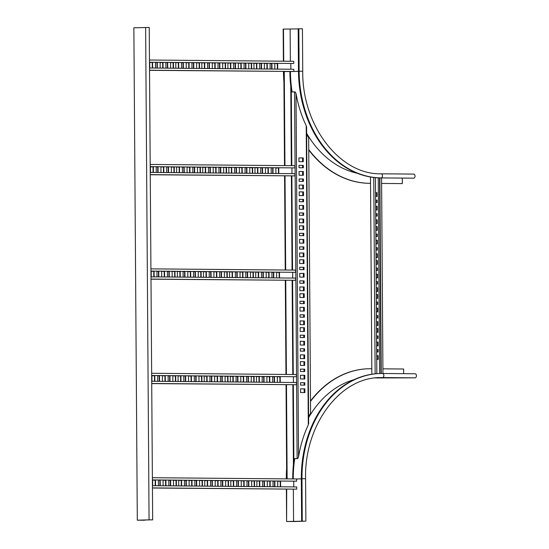 <?xml version="1.0" encoding="UTF-8"?>
<svg xmlns="http://www.w3.org/2000/svg" width="549" height="549" viewBox="0 0 549 549"><rect width="100%" height="100%" fill="white"/><g stroke="black" fill="none" stroke-linecap="round" stroke-linejoin="round"><path stroke-width="0.82" d="M375.269 377.945L415.133 377.842A2.038 1.304 -89.5 0 0 416.423 375.791A2.038 1.304 -89.5 0 0 415.133 373.766A2.038 1.304 -89.5 0 0 415.106 373.766L382.598 373.485M382.907 368.832L403.632 369.01L403.659 373.67M310.508 401.429A111.063 85.177 -91.7 0 1 368.571 368.756A111.063 85.177 -91.7 0 1 371.062 368.729L371.824 368.736M286.303 478.872A111.063 85.177 -91.7 0 1 286.626 468.4M310.508 401.01A111.063 85.177 -91.7 0 1 368.242 368.763A111.063 85.177 -91.7 0 1 368.406 368.756M286.633 478.879A111.063 85.177 -91.7 0 1 286.667 474.686M286.702 489.186L286.605 521.488L286.379 489.186M286.605 521.488L305.011 521.166M286.928 521.481L293.571 521.536L293.344 489.248M305.011 521.2L293.571 521.536M301.621 521.193L301.326 478.749A105.971 81.273 -91.7 0 1 379.503 373.533L380.162 373.512A105.971 81.273 -91.7 0 1 382.536 373.485A2.038 1.304 -89.5 0 0 382.536 373.485L415.133 373.766M354.023 379.695A102.402 78.534 88.3 0 0 308.613 417.7M294.717 458.669A102.402 78.534 88.3 0 0 293.276 478.934M381.136 173.813A2.038 1.304 90.5 0 1 381.171 173.813C339.961 174.939 302.032 125.872 302.732 71.233L302.437 28.781L298.834 28.781L298.182 28.802L298.478 71.246A105.971 81.273 -91.7 0 0 380.512 177.903L413.74 178.171L380.512 177.903M283.387 61.186L283.167 29.097L298.182 28.905M283.929 82.192A111.063 85.177 -91.7 0 1 283.462 71.542L283.462 71.5M283.881 75.886A111.063 85.177 -91.7 0 1 283.785 71.535L283.785 71.5M283.716 61.193L283.49 29.083M369.436 183.325L370.527 183.325L369.436 183.325A111.063 85.177 -91.7 0 1 308.758 150.007M369.765 183.318A111.063 85.177 -91.7 0 1 308.751 149.561M402.335 183.599L381.617 183.435L402.335 183.599L402.293 178.096M381.205 173.813L413.706 174.095A2.038 1.304 90.5 0 1 413.74 174.095A2.038 1.304 90.5 0 1 415.03 176.119A2.038 1.304 90.5 0 1 413.74 178.171M290.133 29.145L290.359 61.248M298.484 71.356L290.435 71.59A102.402 78.534 88.3 0 0 292.137 91.937M306.63 133.256A102.402 78.534 88.3 0 0 357.09 173.223M306.637 134.395A103.082 79.056 88.3 0 0 308.668 137.689L310.59 413.267A103.082 79.056 -91.7 0 0 308.607 416.519M300.276 348.752L300.296 351.127L304.592 351.168L304.578 348.787L300.276 348.752L304.139 348.8L304.16 351.161M300.228 341.3L304.091 341.334L304.119 345.047M300.186 335.185L304.05 335.219L304.064 337.58M300.131 327.712L303.995 327.746L304.022 331.466M300.324 354.88L304.187 354.915L304.208 358.634M300.557 388.822L300.584 392.556L304.88 392.597L304.86 388.857L300.557 388.822L304.421 388.87L304.448 392.59M300.516 382.708L300.529 385.089L304.832 385.124L304.812 382.749L300.516 382.708L304.379 382.763L304.393 385.124M300.461 375.241L300.488 378.975L304.791 379.009L304.764 375.276L300.461 375.241L304.324 375.29L304.352 379.009M300.42 369.127L300.44 371.501L304.736 371.543L304.722 369.161L300.42 369.127L304.283 369.175L304.304 371.536M300.372 361.674L304.235 361.709L304.256 365.421M300.083 320.925L303.947 320.959L303.974 324.672M299.85 286.949L299.871 290.682L304.173 290.723L304.146 286.983L299.85 286.949L303.714 286.997L303.734 290.716M299.61 253.007L303.473 253.041L303.501 256.76M299.37 219.051L303.233 219.078L303.261 222.798M299.136 185.075L299.164 188.808L303.46 188.842L303.432 185.109L299.136 185.075L303 185.123L303.027 188.842M299.891 293.742L299.919 297.476L304.221 297.51L304.194 293.777L299.891 293.742L303.755 293.79L303.782 297.51M299.658 259.801L303.522 259.828L303.549 263.547M299.418 225.838L303.281 225.872L303.309 229.592M299.184 191.862L299.212 195.602L303.508 195.636L303.48 191.903L299.184 191.862L303.048 191.917L303.075 195.636M298.944 157.906L298.972 161.639L303.274 161.68L303.247 157.94L298.944 157.906L302.808 157.954L302.835 161.674M299.946 301.229L303.81 301.257L303.823 303.618M299.706 267.253L299.727 269.628L304.022 269.669L304.009 267.288L299.706 267.253L303.57 267.301L303.59 269.662M299.473 233.311L303.336 233.346L303.35 235.706M299.232 199.349L303.096 199.383L303.117 201.744M298.999 165.379L299.013 167.754L303.316 167.788L303.295 165.414L298.999 165.379L302.863 165.427L302.876 167.788M299.987 307.323L300.015 311.057L304.318 311.098L304.29 307.358L299.987 307.323L303.851 307.371L303.878 311.091M299.754 273.361L299.781 277.101L304.077 277.135L304.05 273.402L299.754 273.361L303.618 273.416L303.638 277.135M299.514 239.426L303.377 239.453L303.405 243.173M299.28 205.45L299.301 209.183L303.604 209.224L303.576 205.484L299.28 205.45L303.144 205.498L303.165 209.217M299.04 171.487L299.068 175.227L303.364 175.261L303.343 171.528L299.04 171.487L302.904 171.542L302.931 175.261M300.042 314.81L303.906 314.845L303.92 317.205M299.802 280.834L299.823 283.215L304.119 283.25L304.105 280.875L299.802 280.834L303.666 280.882L303.686 283.243M299.569 246.878L299.582 249.253L303.885 249.294L303.865 246.913L299.569 246.878L303.432 246.926L303.446 249.287M299.329 212.937L303.192 212.971L303.213 215.332M299.095 178.96L299.109 181.335L303.412 181.376L303.391 178.995L299.095 178.96L302.959 179.008L302.973 181.369M292.857 384.815L293.42 464.619L293.605 460.59L294.374 458.683L297.64 458.587L298.546 456.953A103.082 79.056 -91.7 0 1 308.298 424.878L308.414 423.286M308.655 423.643L306.589 126.97L306.212 125.714A103.082 79.056 88.3 0 1 296.007 93.467L295.081 91.868L291.293 91.964L290.771 86.028A103.082 79.056 -91.7 0 1 289.893 71.569L284.286 71.521L284.945 165.606M291.752 91.951L291.018 90.07M284.286 71.521L283.854 71.528L284.512 165.599M284.581 175.913L285.24 270.019M285.308 280.333L285.967 374.445M286.043 384.753L286.695 478.879M285.02 175.913L285.672 270.026M285.748 280.333L286.406 374.445M286.475 384.76L287.134 478.879M293.42 464.619A103.082 79.056 88.3 0 0 292.734 478.934M293.605 460.59L293.852 458.676L297.119 458.58L297.901 457.983M295.335 92.431L294.559 91.868L297.119 458.58L297.64 458.587M300.255 345.019L304.551 345.053L304.523 341.32L300.228 341.279L300.255 345.019M300.2 337.546L304.496 337.58L304.482 335.206L300.186 335.171L300.2 337.546M300.159 331.431L304.455 331.472L304.427 327.732L300.131 327.698L300.159 331.431M300.344 358.6L304.647 358.634L304.62 354.901L300.324 354.867L300.344 358.6M300.392 365.394L304.695 365.428L304.668 361.695L300.372 361.654L300.392 365.394M300.083 320.904L300.111 324.644L304.407 324.679L304.386 320.945L300.083 320.904M299.61 252.986L299.637 256.726L303.933 256.76L303.906 253.027L299.61 252.986M299.37 219.03L299.397 222.764L303.7 222.805L303.672 219.072L299.37 219.03M299.658 259.78L299.685 263.513L303.981 263.554L303.954 259.821L299.658 259.78M299.418 225.824L299.445 229.557L303.748 229.599L303.721 225.859L299.418 225.824M299.946 301.209L299.96 303.59L304.263 303.624L304.249 301.25L299.946 301.209M299.473 233.291L299.486 235.672L303.789 235.706L303.769 233.332L299.473 233.291M299.232 199.335L299.253 201.709L303.549 201.751L303.535 199.369L299.232 199.335M299.514 239.405L299.541 243.138L303.837 243.18L303.817 239.446L299.514 239.405M300.042 314.797L300.056 317.171L304.359 317.205L304.338 314.831L300.042 314.797M299.329 212.916L299.349 215.297L303.645 215.332L303.631 212.957L299.329 212.916M304.235 361.709L304.668 361.695M304.283 369.175L304.722 369.161M304.324 375.29L304.764 375.276M304.379 382.763L304.812 382.749M304.421 388.87L304.86 388.857M304.187 354.915L304.62 354.901M303.947 320.959L304.386 320.945M303.714 286.997L304.146 286.983M303.473 253.041L303.906 253.027M303.233 219.078L303.672 219.072M303 185.123L303.432 185.109M303.995 327.746L304.427 327.732M303.755 293.79L304.194 293.777M303.522 259.828L303.954 259.821M303.281 225.872L303.721 225.859M303.048 191.917L303.48 191.903M302.808 157.954L303.247 157.94M304.05 335.219L304.482 335.206M303.81 301.257L304.249 301.25M303.57 267.301L304.009 267.288M303.336 233.346L303.769 233.332M303.096 199.383L303.535 199.369M302.863 165.427L303.295 165.414M304.091 341.334L304.523 341.32M303.851 307.371L304.29 307.358M303.618 273.416L304.05 273.402M303.377 239.453L303.817 239.446M303.144 205.498L303.576 205.484M302.904 171.542L303.343 171.528M304.139 348.8L304.578 348.787M303.906 314.845L304.338 314.831M303.666 280.882L304.105 280.875M303.432 246.926L303.865 246.913M303.192 212.971L303.631 212.957M302.959 179.008L303.391 178.995M296.673 481.171L152.389 479.915L296.343 481.185L296.666 479.984L296.659 478.968L152.375 477.712M293.729 481.157L293.77 486.922M152.43 485.693L296.714 486.942L296.728 489.152L152.444 488.02M194.888 486.057L194.847 480.485L196.672 480.499L196.714 486.078M189.158 486.009L189.117 480.437L191.985 480.457L192.02 486.037M184.464 485.968L184.43 480.396L186.248 480.409L186.289 485.989M178.734 485.92L178.693 480.341L181.561 480.368L181.602 485.947M199.575 486.098L199.541 480.526L202.403 480.547L202.444 486.126M173.525 485.872L173.484 480.3L176.353 480.32L176.387 485.899M168.831 485.831L168.79 480.258L170.615 480.272L170.657 485.851M163.101 485.783L163.06 480.21L165.928 480.231L165.963 485.81M158.407 485.741L158.373 480.169L160.198 480.183L160.233 485.762M152.677 485.693L152.636 480.114L155.504 480.142L155.545 485.721M225.632 486.325L225.598 480.752L228.459 480.773L228.501 486.352M251.689 486.551L251.648 480.979L254.516 480.999L254.558 486.579M277.746 486.778L277.705 481.205L280.573 481.226L280.614 486.805M204.791 486.146L204.75 480.567L207.618 480.595L207.652 486.174M230.848 486.373L230.806 480.794L233.675 480.821L233.709 486.4M256.898 486.599L256.863 481.02L259.725 481.048L259.766 486.627M210.521 486.194L210.48 480.622L212.305 480.636L212.346 486.215M236.578 486.421L236.537 480.849L238.362 480.862L238.403 486.441M262.635 486.647L262.594 481.075L264.419 481.089L264.46 486.668M215.215 486.236L215.174 480.663L218.035 480.684L218.077 486.263M241.265 486.462L241.231 480.89L244.092 480.91L244.133 486.489M267.322 486.689L267.288 481.116L270.149 481.137L270.19 486.716M220.945 486.284L220.904 480.711L222.729 480.725L222.77 486.304M247.002 486.51L246.961 480.938L248.786 480.951L248.821 486.531M273.052 486.737L273.018 481.164L274.843 481.178L274.877 486.757M194.847 480.499L196.343 480.512L196.384 486.071M189.117 480.444L191.656 480.471L191.697 486.03M184.43 480.402L185.926 480.416L185.96 485.982M178.693 480.354L181.232 480.375L181.273 485.94M199.541 480.54L202.08 480.56L202.114 486.126M173.484 480.313L176.023 480.334L176.064 485.899M168.79 480.272L170.293 480.286L170.327 485.844M163.06 480.217L165.599 480.245L165.64 485.803M158.373 480.176L159.869 480.19L159.91 485.755M152.636 480.128L155.175 480.149L155.216 485.714M225.598 480.766L228.137 480.787L228.171 486.352M251.648 480.993L254.187 481.013L254.228 486.579M277.705 481.219L280.244 481.24L280.285 486.805M204.75 480.581L207.289 480.601L207.33 486.167M230.806 480.807L233.346 480.828L233.387 486.393M256.863 481.034L259.403 481.054L259.437 486.62M210.48 480.636L211.983 480.643L212.017 486.208M236.537 480.862L238.033 480.869L238.074 486.435M262.594 481.089L264.09 481.096L264.131 486.661M215.174 480.67L217.713 480.698L217.754 486.256M241.231 480.897L243.77 480.924L243.804 486.483M267.288 481.123L269.827 481.15L269.861 486.709M220.904 480.725L222.4 480.739L222.441 486.297M246.961 480.951L248.457 480.965L248.498 486.524M273.018 481.178L274.514 481.192L274.555 486.75M152.444 487.896L296.728 489.152M151.702 381.267L296.371 382.509L296.391 384.719L151.716 383.476M151.716 383.6L296.391 384.719M293.441 382.488L293.406 376.724M151.661 375.495L296.336 376.738L296.316 374.535L151.648 373.286M296.336 376.738L151.661 375.509M236.097 381.994L236.056 376.415L237.889 376.436L237.923 382.008M240.798 382.035L240.757 376.456L243.632 376.484L243.674 382.056M246.549 382.083L246.508 376.504L248.34 376.525L248.374 382.097M251.25 382.125L251.209 376.545L254.084 376.573L254.125 382.152M230.347 381.946L230.312 376.367L233.181 376.394L233.222 381.967M256.472 382.166L256.438 376.593L259.313 376.614L259.348 382.193M262.223 382.221L262.182 376.641L264.014 376.655L264.048 382.234M266.924 382.262L266.889 376.683L269.758 376.71L269.799 382.282M272.675 382.31L272.633 376.731L274.466 376.744L274.5 382.324M277.375 382.351L277.334 376.772L280.21 376.799L280.251 382.372M204.221 381.72L204.187 376.14L207.055 376.168L207.097 381.747M178.096 381.493L178.061 375.921L180.93 375.941L180.971 381.521M151.97 381.274L151.929 375.694L154.804 375.722L154.845 381.294M225.124 381.898L225.083 376.326L227.959 376.346L228 381.926M198.999 381.672L198.958 376.099L201.833 376.127L201.874 381.699M172.873 381.452L172.832 375.873L175.707 375.9L175.749 381.473M220.423 381.857L220.382 376.285L222.208 376.298L222.249 381.878M194.298 381.637L194.257 376.058L196.082 376.072L196.123 381.651M168.172 381.411L168.131 375.832L169.957 375.852L169.998 381.425M214.673 381.809L214.632 376.237L217.507 376.257L217.548 381.836M188.547 381.582L188.506 376.01L191.381 376.031L191.423 381.61M162.422 381.363L162.38 375.784L165.256 375.811L165.297 381.383M209.972 381.768L209.931 376.195L211.763 376.209L211.797 381.788M183.846 381.548L183.805 375.969L185.637 375.983L185.672 381.562M157.721 381.322L157.68 375.742L159.512 375.763L159.546 381.335M236.056 376.429L237.559 376.442L237.6 382.008M240.764 376.47L243.31 376.49L243.344 382.056M246.508 376.518L248.011 376.532L248.052 382.097M251.209 376.559L253.762 376.58L253.796 382.145M230.312 376.381L232.858 376.401L232.9 381.967M256.438 376.607L258.984 376.628L259.025 382.193M262.182 376.655L263.685 376.669L263.726 382.234M266.889 376.696L269.435 376.717L269.477 382.282M272.633 376.744L274.136 376.758L274.177 382.324M277.334 376.786L279.887 376.806L279.921 382.372M204.187 376.154L206.733 376.175L206.774 381.74M178.061 375.935L180.607 375.955L180.648 381.521M151.936 375.708L154.482 375.729L154.516 381.294M225.083 376.333L227.636 376.36L227.67 381.919M198.958 376.113L201.51 376.134L201.545 381.699M172.832 375.887L175.378 375.907L175.419 381.473M220.382 376.298L221.885 376.305L221.926 381.871M194.257 376.072L195.76 376.086L195.801 381.644M168.131 375.845L169.634 375.859L169.675 381.425M214.632 376.243L217.184 376.271L217.219 381.829M188.506 376.024L191.059 376.044L191.093 381.61M162.38 375.797L164.933 375.818L164.968 381.383M209.931 376.202L211.434 376.216L211.475 381.781M183.805 375.983L185.308 375.996L185.349 381.555M157.68 375.756L159.183 375.77L159.224 381.335M150.975 276.847L295.643 278.089L295.657 280.299L150.989 279.057M150.989 279.18L295.657 280.299M292.713 278.062L292.672 272.304M150.934 271.076L295.602 272.318L295.588 270.108L150.913 268.866M295.602 272.318L150.934 271.089M235.37 277.574L235.329 271.995L237.154 272.009L237.195 277.588M240.071 277.616L240.03 272.036L242.905 272.064L242.946 277.636M245.815 277.664L245.78 272.084L247.606 272.098L247.647 277.677M250.522 277.705L250.481 272.126L253.357 272.153L253.398 277.725M229.619 277.519L229.578 271.947L232.453 271.975L232.495 277.547M255.745 277.746L255.704 272.174L258.579 272.194L258.62 277.773M261.496 277.794L261.454 272.222L263.287 272.235L263.321 277.815M266.196 277.835L266.155 272.263L269.031 272.283L269.072 277.863M271.947 277.883L271.906 272.311L273.731 272.325L273.773 277.904M276.648 277.924L276.607 272.352L279.482 272.373L279.523 277.952M203.494 277.3L203.453 271.721L206.328 271.748L206.369 277.32M177.368 277.073L177.327 271.501L180.202 271.522L180.244 277.101M151.243 276.847L151.201 271.275L154.077 271.295L154.118 276.874M224.397 277.478L224.356 271.899L227.231 271.927L227.265 277.506M198.271 277.252L198.23 271.68L201.106 271.7L201.14 277.279M172.146 277.032L172.105 271.453L174.98 271.481L175.014 277.053M219.689 277.437L219.655 271.858L221.48 271.879L221.522 277.451M193.564 277.211L193.529 271.638L195.355 271.652L195.396 277.231M167.438 276.991L167.404 271.412L169.229 271.426L169.27 277.005M213.945 277.389L213.904 271.81L216.78 271.837L216.821 277.41M187.82 277.163L187.779 271.59L190.654 271.611L190.695 277.19M161.694 276.936L161.653 271.364L164.528 271.384L164.57 276.964M209.244 277.348L209.203 271.769L211.029 271.789L211.07 277.362M183.119 277.121L183.078 271.549L184.903 271.563L184.944 277.142M156.987 276.902L156.952 271.323L158.778 271.336L158.819 276.916M235.329 272.009L236.832 272.023L236.873 277.588M240.03 272.05L242.583 272.071L242.617 277.636M245.78 272.098L247.283 272.112L247.325 277.677M250.481 272.139L253.027 272.16L253.068 277.725M229.578 271.961L232.131 271.981L232.165 277.547M255.71 272.18L258.256 272.208L258.291 277.767M261.454 272.235L262.957 272.249L262.998 277.808M266.155 272.277L268.708 272.297L268.742 277.856M271.906 272.325L273.409 272.338L273.45 277.897M276.607 272.366L279.153 272.386L279.194 277.952M203.453 271.734L206.005 271.755L206.04 277.32M177.327 271.508L179.88 271.535L179.914 277.094M151.201 271.288L153.754 271.309L153.789 276.874M224.356 271.913L226.902 271.933L226.943 277.499M198.23 271.686L200.776 271.714L200.817 277.272M172.105 271.467L174.651 271.487L174.692 277.053M219.655 271.872L221.158 271.885L221.192 277.451M193.529 271.652L195.032 271.659L195.067 277.224M167.404 271.426L168.907 271.439L168.941 277.005M213.904 271.824L216.457 271.844L216.491 277.41M187.779 271.597L190.325 271.625L190.366 277.183M161.653 271.378L164.199 271.398L164.24 276.964M209.203 271.782L210.706 271.796L210.747 277.362M183.078 271.563L184.581 271.57L184.622 277.135M156.952 271.336L158.455 271.35L158.496 276.909M150.241 172.427L294.916 173.669L294.93 175.879L150.261 174.63M150.261 174.76L294.93 175.879M291.986 173.642L291.944 167.884M294.875 167.898L150.2 166.663L294.875 167.898L294.868 166.704L294.861 165.688L150.186 164.446M234.636 173.148L234.601 167.575L236.427 167.589L236.468 173.168M239.343 173.189L239.302 167.617L242.178 167.637L242.212 173.216M245.087 173.244L245.053 167.665L246.878 167.678L246.92 173.258M249.795 173.278L249.754 167.706L252.629 167.726L252.664 173.306M228.892 173.1L228.851 167.527L231.726 167.548L231.767 173.127M255.017 173.326L254.976 167.747L257.852 167.774L257.893 173.354M260.761 173.374L260.727 167.802L262.552 167.816L262.594 173.388M265.469 173.415L265.428 167.836L268.303 167.864L268.344 173.443M271.213 173.463L271.179 167.891L273.004 167.905L273.045 173.484M275.921 173.505L275.879 167.932L278.755 167.953L278.789 173.532M202.766 172.88L202.725 167.301L205.601 167.328L205.642 172.901M176.641 172.654L176.6 167.074L179.475 167.102L179.516 172.674M150.515 172.427L150.474 166.855L153.349 166.875L153.384 172.455M223.663 173.059L223.628 167.479L226.504 167.507L226.538 173.079M197.537 172.832L197.503 167.253L200.378 167.28L200.412 172.86M171.412 172.606L171.377 167.033L174.246 167.054L174.287 172.633M218.962 173.017L218.927 167.438L220.753 167.459L220.794 173.031M192.836 172.791L192.795 167.219L194.627 167.232L194.669 172.805M166.711 172.564L166.67 166.992L168.502 167.006L168.543 172.585M213.218 172.969L213.177 167.39L216.052 167.418L216.086 172.99M187.092 172.743L187.051 167.164L189.927 167.191L189.961 172.77M160.967 172.516L160.926 166.944L163.801 166.965L163.835 172.544M208.51 172.928L208.476 167.349L210.301 167.363L210.342 172.942M182.385 172.702L182.35 167.122L184.176 167.143L184.217 172.715M156.259 172.475L156.225 166.903L158.05 166.917L158.091 172.496M234.601 167.589L236.104 167.603L236.139 173.161M239.302 167.63L241.848 167.651L241.889 173.216M245.053 167.678L246.556 167.692L246.59 173.251M249.754 167.72L252.3 167.74L252.341 173.306M228.851 167.534L231.404 167.562L231.438 173.12M254.976 167.761L257.529 167.781L257.563 173.347M260.727 167.809L262.23 167.822L262.271 173.388M265.428 167.85L267.974 167.87L268.015 173.436M271.179 167.898L272.681 167.912L272.716 173.477M275.879 167.939L278.425 167.967L278.467 173.525M202.725 167.315L205.271 167.335L205.312 172.901M176.6 167.088L179.146 167.109L179.187 172.674M150.474 166.862L153.02 166.889L153.061 172.448M223.628 167.493L226.174 167.514L226.215 173.079M197.503 167.267L200.049 167.287L200.09 172.853M171.377 167.047L173.923 167.068L173.964 172.626M218.927 167.452L220.43 167.466L220.465 173.031M192.795 167.225L194.305 167.239L194.339 172.805M166.67 167.006L168.172 167.02L168.214 172.578M213.177 167.404L215.723 167.424L215.764 172.99M187.051 167.177L189.597 167.198L189.638 172.763M160.926 166.951L163.472 166.978L163.513 172.537M208.476 167.363L209.979 167.376L210.013 172.942M182.35 167.136L183.853 167.15L183.888 172.715M156.225 166.917L157.728 166.923L157.762 172.489M380.924 373.492L379.558 177.89M378.24 177.842L379.606 373.526M377.739 302.019L376.319 302.019L377.739 302.019L377.76 304.4L376.333 304.386M377.781 308.133L376.36 308.133L377.781 308.133L377.808 311.866L376.388 311.859M377.836 315.606L376.415 315.606L377.836 315.606L377.856 317.981L376.429 317.967M377.877 321.714L376.456 321.714L377.877 321.714L377.904 325.454L376.484 325.44M377.691 294.552L376.264 294.552L377.691 294.552L377.712 298.285L376.291 298.272M377.925 328.508L376.504 328.508L377.925 328.508L377.952 332.241L376.532 332.234M376.559 335.967L377.98 335.981L377.993 338.356L376.573 338.342M378.021 342.096L376.6 342.096L378.021 342.096L378.048 345.829L376.628 345.815M376.648 349.548L378.076 349.562L378.089 351.943L376.669 351.93M376.696 355.663L378.117 355.677L378.144 359.41L376.717 359.396M376.031 260.583L377.451 260.59L377.479 264.33L376.058 264.316M377.218 226.634L375.791 226.634L377.218 226.634L377.238 230.367L375.818 230.36M376.978 192.678L375.557 192.678L376.978 192.678L377.005 196.412L375.585 196.398M376.216 287.745L377.643 287.758L377.671 291.492L376.243 291.485M375.983 253.789L377.403 253.803L377.431 257.536L376.01 257.522M377.17 219.84L375.742 219.84L377.17 219.84L377.19 223.58L375.77 223.567M377.602 281.644L376.175 281.644L377.602 281.644L377.616 284.025L376.195 284.011M375.941 247.674L377.362 247.688L377.376 250.063L375.955 250.056M377.122 213.733L375.701 213.733L377.122 213.733L377.142 216.107L375.722 216.093M376.127 274.164L377.547 274.177L377.575 277.911L376.147 277.897M377.307 240.215L375.887 240.215L377.307 240.215L377.335 243.955L375.914 243.941M377.074 206.259L375.653 206.259L377.074 206.259L377.101 209.993L375.674 209.986M377.506 268.063L376.079 268.063L377.506 268.063L377.52 270.437L376.099 270.431M375.845 234.094L377.266 234.107L377.287 236.482L375.859 236.468M377.033 200.145L375.605 200.145L377.033 200.145L377.046 202.526L375.626 202.512M376.82 373.67L375.447 177.656M375.125 373.814L373.759 177.478M371.858 374.226L370.486 177.011M377.417 302.032L377.431 304.393M377.458 308.147L377.486 311.866M377.506 315.613L377.527 317.981M377.554 321.728L377.575 325.447M377.362 294.559L377.389 298.285M377.602 328.522L377.623 332.241M376.559 335.981L377.65 335.988L377.671 338.356M377.691 342.102L377.719 345.822M376.648 349.562L377.746 349.576L377.76 351.936M376.696 355.677L377.787 355.683L377.815 359.41M376.031 260.59L377.129 260.603L377.149 264.323M376.889 226.641L376.916 230.367M376.648 192.685L376.676 196.412M376.223 287.758L377.314 287.772L377.341 291.492M375.983 253.803L377.081 253.81L377.101 257.536M376.84 219.854L376.868 223.573M377.273 281.658L377.287 284.018M375.941 247.688L377.033 247.695L377.053 250.063M376.799 213.739L376.813 216.107M376.127 274.177L377.218 274.184L377.245 277.911M376.985 240.229L377.012 243.948M376.744 206.266L376.772 209.993M377.177 268.07L377.197 270.437M375.845 234.107L376.943 234.114L376.957 236.482M376.703 200.159L376.717 202.519M382.941 373.492L381.576 177.917M381.246 373.492L379.881 177.897M149.513 68.007L293.797 69.256L293.811 71.466L149.527 70.21M149.527 70.334L293.811 71.466M290.853 69.236L290.812 63.471M293.756 63.485L149.472 62.243L293.756 63.485L293.749 62.298L293.742 61.282L149.458 60.026M233.661 68.735L233.62 63.162L235.446 63.176L235.487 68.755M238.348 68.776L238.314 63.204L241.176 63.224L241.217 68.803M244.085 68.824L244.044 63.252L245.87 63.265L245.911 68.845M248.772 68.865L248.731 63.293L251.6 63.313L251.641 68.893M227.931 68.687L227.89 63.108L230.758 63.135L230.793 68.714M253.988 68.913L253.947 63.334L256.815 63.361L256.85 68.941M259.718 68.961L259.677 63.389L261.502 63.403L261.544 68.982M264.405 69.002L264.371 63.43L267.233 63.451L267.274 69.03M270.142 69.05L270.101 63.478L271.927 63.492L271.961 69.071M274.829 69.092L274.788 63.519L277.657 63.54L277.698 69.119M201.874 68.46L201.833 62.881L204.702 62.909L204.743 68.488M175.817 68.234L175.776 62.655L178.645 62.682L178.686 68.261M149.76 68.007L149.726 62.428L152.588 62.456L152.629 68.035M222.716 68.639L222.681 63.066L225.543 63.087L225.584 68.666M196.659 68.412L196.624 62.84L199.486 62.861L199.527 68.44M170.609 68.186L170.567 62.613L173.436 62.634L173.47 68.213M218.028 68.598L217.987 63.025L219.813 63.039L219.854 68.618M191.972 68.371L191.93 62.799L193.756 62.812L193.797 68.392M165.915 68.145L165.88 62.572L167.699 62.586L167.74 68.165M212.298 68.55L212.257 62.977L215.126 62.998L215.16 68.577M186.241 68.323L186.2 62.751L189.069 62.771L189.103 68.35M160.184 68.097L160.143 62.524L163.012 62.545L163.053 68.124M207.604 68.508L207.563 62.936L209.389 62.95L209.43 68.529M181.547 68.282L181.513 62.71L183.332 62.723L183.373 68.296M155.491 68.055L155.456 62.483L157.282 62.497L157.316 68.069M233.62 63.169L235.116 63.183L235.157 68.749M238.314 63.21L240.853 63.238L240.887 68.797M244.044 63.265L245.54 63.279L245.581 68.838M248.738 63.307L251.277 63.327L251.312 68.893M227.89 63.121L230.429 63.142L230.47 68.707M253.947 63.348L256.486 63.368L256.527 68.934M259.677 63.403L261.173 63.41L261.214 68.975M264.371 63.437L266.91 63.464L266.944 69.023M270.101 63.492L271.597 63.506L271.638 69.064M274.788 63.533L277.327 63.554L277.369 69.119M201.833 62.895L204.372 62.915L204.413 68.481M175.776 62.668L178.315 62.689L178.356 68.254M149.726 62.442L152.265 62.462L152.299 68.028M222.681 63.08L225.22 63.101L225.255 68.666M196.624 62.854L199.163 62.874L199.205 68.44M170.567 62.627L173.107 62.648L173.148 68.213M217.987 63.039L219.483 63.053L219.525 68.611M191.93 62.812L193.433 62.826L193.468 68.385M165.88 62.586L167.376 62.6L167.411 68.158M212.257 62.984L214.796 63.011L214.837 68.57M186.2 62.758L188.739 62.785L188.781 68.344M160.143 62.531L162.682 62.559L162.724 68.117M207.563 62.943L209.066 62.957L209.1 68.522M181.513 62.716L183.009 62.73L183.043 68.296M155.456 62.49L156.952 62.504L156.993 68.069M145.629 27.45L149.067 519.848L137.847 520.178L137.305 520.191L133.867 27.793L149.232 27.45L152.67 519.841L144.662 519.992M149.067 519.848L152.67 519.841M144.662 520.239L137.305 520.191M296.659 478.989L301.326 478.852M378.014 377.698L382.564 377.561A2.038 1.304 -89.5 0 0 383.854 375.509A2.038 1.304 -89.5 0 0 382.564 373.485L380.162 373.512A105.971 81.273 -91.7 0 0 301.977 478.728L301.326 478.749M305.875 521.179L305.58 478.728C304.201 425.159 339.886 377.383 380.279 377.582A101.894 78.15 -91.7 0 1 382.564 377.561L415.133 377.842M305.58 478.728L301.977 478.728L302.273 521.179M302.732 71.233L298.478 71.246M413.74 174.095L381.171 173.813A2.038 1.304 90.5 0 1 382.461 175.838A2.038 1.304 90.5 0 1 381.171 177.89A105.971 81.273 -91.7 0 1 299.136 71.233L298.834 28.781M302.774 157.954L302.801 161.674M302.828 165.427L302.842 167.788M302.87 171.542L302.897 175.261M302.924 179.008L302.938 181.369M302.966 185.123L302.993 188.842M303.014 191.917L303.041 195.636M303.062 199.383L303.082 201.744M303.11 205.498L303.13 209.217M303.158 212.971L303.178 215.332M303.199 219.078L303.226 222.798M303.247 225.872L303.274 229.592M303.302 233.346L303.316 235.706M303.343 239.453L303.371 243.173M303.398 246.926L303.412 249.287M303.439 253.041L303.467 256.76M303.487 259.828L303.515 263.547M303.535 267.301L303.556 269.662M303.583 273.416L303.604 277.135M303.631 280.882L303.652 283.243M303.672 286.997L303.7 290.716M303.721 293.79L303.748 297.51M303.775 301.257L303.789 303.618M303.817 307.371L303.844 311.091M303.872 314.845L303.885 317.205M303.913 320.952L303.94 324.672M303.961 327.746L303.988 331.466M304.016 335.219L304.029 337.58M304.057 341.334L304.084 345.047M304.105 348.8L304.125 351.161M304.153 354.915L304.173 358.634M304.194 361.709L304.221 365.421M304.249 369.175L304.263 371.536M304.29 375.29L304.318 379.009M304.345 382.763L304.359 385.117M304.386 388.87L304.414 392.59M290.771 86.028L291.327 165.661M291.402 175.968L292.061 270.081M292.13 280.388L292.789 374.5M291.814 91.964L291.293 91.964L291.807 165.661M291.883 175.968L292.535 270.081M292.61 280.388L293.269 374.507M293.338 384.808L293.852 458.676L294.374 458.683M296.007 93.467L298.546 456.953M306.212 125.714L308.298 424.878M302.54 157.954L302.561 161.674M302.588 165.427L302.609 167.788M302.629 171.535L302.657 175.255M302.684 179.008L302.698 181.369M302.725 185.123L302.753 188.842M302.774 191.91L302.801 195.629M302.828 199.383L302.842 201.744M302.87 205.498L302.897 209.217M302.924 212.964L302.938 215.325M302.966 219.078L302.993 222.798M303.014 225.872L303.034 229.592M303.062 233.339L303.082 235.699M303.11 239.453L303.13 243.173M303.158 246.926L303.178 249.287M303.199 253.034L303.226 256.754M303.247 259.828L303.274 263.547M303.302 267.301L303.316 269.662M303.343 273.409L303.371 277.128M303.398 280.882L303.412 283.243M303.439 286.997L303.467 290.716M303.487 293.784L303.515 297.503M303.535 301.257L303.556 303.618M303.583 307.371L303.604 311.091M303.631 314.838L303.652 317.198M303.672 320.952L303.7 324.672M303.721 327.746L303.748 331.466M303.775 335.213L303.789 337.573M303.817 341.327L303.844 345.047M303.872 348.8L303.885 351.161M303.913 354.915L303.94 358.627M303.961 361.702L303.988 365.421M304.016 369.175L304.029 371.536M304.057 375.29L304.084 379.002M304.105 382.756L304.125 385.117M304.153 388.87L304.173 392.59M294.573 91.868L295.081 91.868"/></g></svg>

